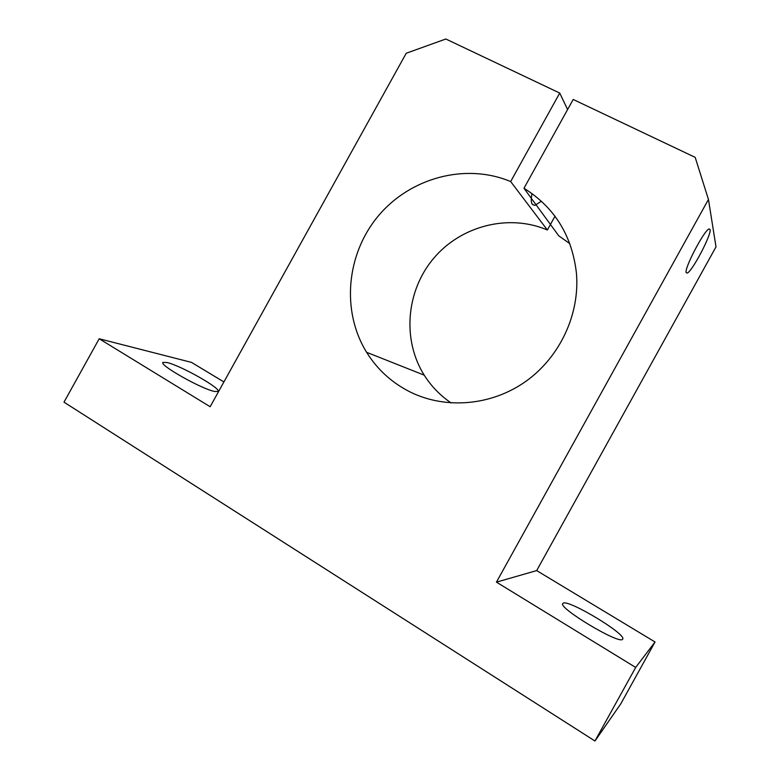 <?xml version="1.0" encoding="UTF-8"?>
<svg xmlns="http://www.w3.org/2000/svg" width="780" height="780" viewBox="0 0 780 780"><rect width="100%" height="100%" fill="white"/><g stroke="black" fill="none" stroke-linecap="round" stroke-linejoin="round"><path stroke-width="1.17" d="M523.965 188.263L573.193 99.46L695.175 157.355L708.454 199.436L496.441 582.133L635.681 667.436L594.955 741L63.999 402.168L99.196 338.764L210.151 406.741L406.224 53.254L445.828 39L559.728 93.064L510.666 181.555C465.582 162.669 410.212 177.743 378.349 215.904C346.378 253.997 341.084 310.996 366.6 352.297C377.5 369.759 392.252 383.097 410.845 392.32C446.219 409.51 491.527 405.668 525.749 381.43C559.904 357.142 579.959 314.252 576.44 273.224C572.14 235.755 554.648 207.431 523.965 188.263L558.782 235.852L569.868 243.682M510.666 181.555L547.365 230.002L554.99 216.245M451.191 402.968C440.252 395.548 431.262 386.285 424.223 375.16C401.963 339.748 406.175 290.843 433.602 258.385C460.931 225.839 508.628 213.428 547.365 230.002M214.666 391.472C202.118 389.337 158.389 364.689 163.04 362.398L166.998 362.515C180.814 365.537 221.929 388.84 217.951 391.423L214.666 391.472M622.596 639.268C619.544 644.846 557.486 607.571 562.838 603.496L563.199 603.193C568.318 599.157 626.808 634.335 622.713 639.112L622.596 639.268M686.205 272.678C683.933 268.944 704.184 230.129 709.059 228.95L710.112 229.534C711.633 234.575 692.084 271.694 687.219 273.058L686.205 272.678M541.398 201.211L534.807 205.432L532.34 204.389C531.043 202.566 530.946 198.958 532.028 193.567M594.955 741L620.783 703.843L655.034 641.979L536.679 570.59L716.001 246.88L708.454 199.436M635.681 667.436L655.034 641.979M496.441 582.133L536.679 570.59M559.728 93.064L567.596 109.551M223.899 381.947L191.48 362.388L99.196 338.764M424.223 375.16L366.6 352.297M534.807 205.432L532.126 204.077M687.219 273.058L686.166 272.532"/></g></svg>
